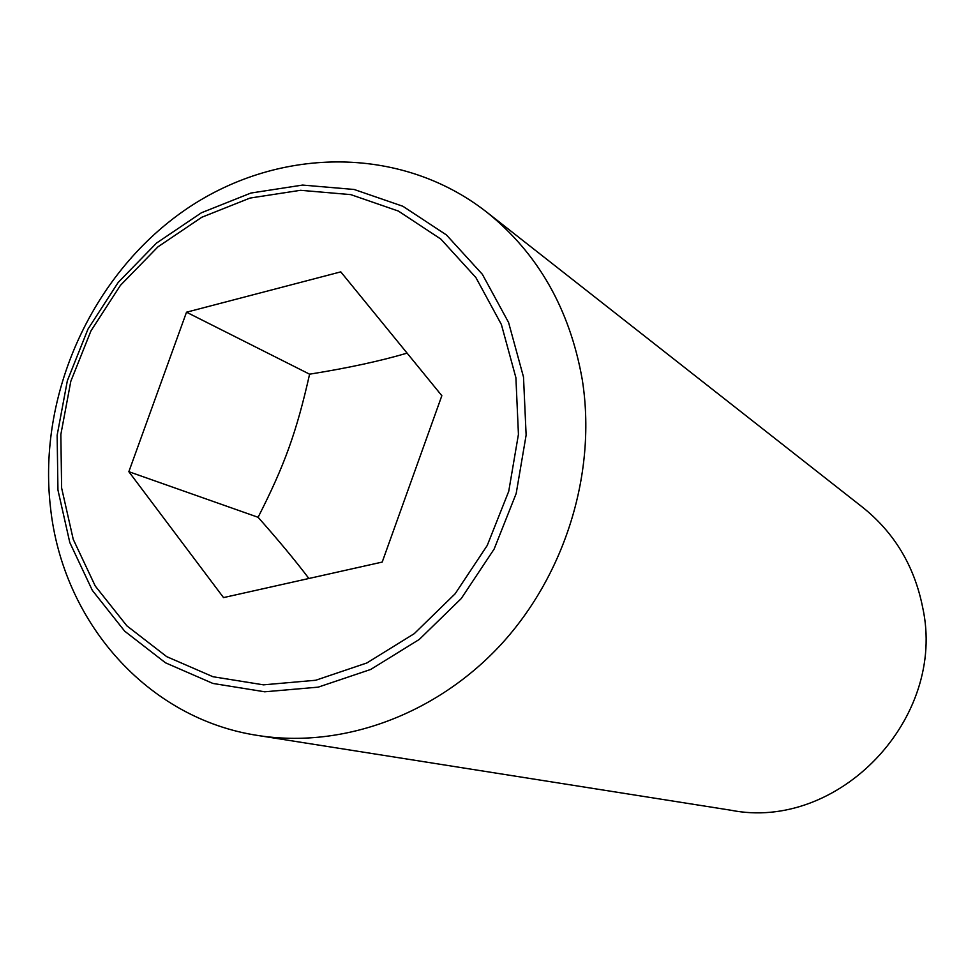 <?xml version="1.0" encoding="UTF-8"?>
<svg xmlns="http://www.w3.org/2000/svg" width="974" height="974" viewBox="0 0 974 974"><rect width="100%" height="100%" fill="white"/><g stroke="black" fill="none" stroke-linecap="round" stroke-linejoin="round"><path stroke-width="1.46" d="M128.848 471.696L186.509 312.204L340.778 271.868L441.843 395.7L382.21 562.071L223.521 597.598L128.848 471.696L258.098 517.291C278.588 540.412 295.524 560.805 308.88 578.483M50.465 507.271C62.531 621.424 147.025 718.897 258.171 735.528C342.312 748.763 435.999 714.879 501.001 644.544C565.748 574.039 596.977 471.428 582.208 379.312C569.68 308.843 537.782 253.045 486.489 211.942C399.742 144.176 275.435 146.624 183.404 211.115C91.252 275.691 37.596 395.31 50.465 507.271M523.501 377.011L526.13 435.086L516.183 493.514L494.147 549.044L461.213 598.596L419.27 639.443L370.692 669.455L318.206 687.145L264.685 691.796L212.904 683.444L165.495 662.807L124.696 631.189L92.347 590.39L69.799 542.53L57.941 489.983L57.149 435.22L67.34 380.773L88.001 329.066L118.183 282.448L156.558 243.05L201.46 212.746L250.89 193.047L302.585 185.072L354.11 189.467L402.907 206.281L446.445 234.953L482.361 274.303L508.574 322.455L523.501 377.011M258.171 735.528L730.707 810.198C838.37 831.759 947.312 718.52 922.621 607.216C914.379 566.089 894.424 532.815 862.745 507.393L486.489 211.942M61.63 488.011L73.233 539.328L95.257 586.031L126.864 625.832L166.712 656.646L212.989 676.735L263.504 684.844L315.71 680.254L366.881 662.953L414.242 633.66L455.126 593.799L487.231 545.477L508.732 491.322L518.436 434.355L515.903 377.717L501.391 324.5L475.86 277.505L440.857 239.093L398.415 211.078L350.81 194.63L300.54 190.295L250.075 198.051L201.801 217.251L157.946 246.848L120.459 285.309L90.972 330.843L70.798 381.345L60.838 434.538L61.63 488.011M407.095 353.136C380.286 361.037 347.779 368.062 309.598 374.186C296.571 431.993 284.676 465.085 258.098 517.291M186.509 312.204L309.598 374.186"/></g></svg>
